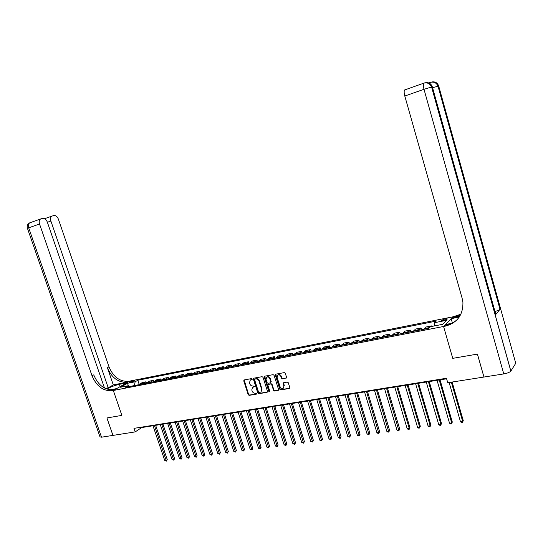 <?xml version="1.0" encoding="UTF-8"?>
<svg xmlns="http://www.w3.org/2000/svg" width="543" height="543" viewBox="0 0 543 543"><rect width="100%" height="100%" fill="white"/><g stroke="black" fill="none" stroke-linecap="round" stroke-linejoin="round"><path stroke-width="0.81" d="M252.162 379.062L251.504 378.607L244.174 379.951L243.739 380.847L248.199 394.713L249.135 395.365L256.472 394.109L256.785 393.485L255.169 393.193C253.778 393.275 252.773 392.575 252.162 391.103L251.789 389.942L252.549 387.329L254.307 386.854L254.477 386.283L252.862 385.998C251.47 386.087 250.466 385.387 249.855 383.915L249.481 382.754L250.289 380.093L251.986 379.645L252.162 379.062M445.165 318.884L441.466 320.302C441.228 320.723 441.921 320.798 443.55 320.513L447.256 319.087C447.486 318.66 446.787 318.592 445.165 318.884M286.093 378.213L286.568 377.29L285.299 373.272L284.322 372.607L275.796 374.168L275.328 375.084L279.821 389.29L280.792 389.955L289.602 388.374L289.806 387.573L288.279 382.734L287.301 382.068L283.392 382.815L283.168 383.63L283.921 386.025L283.351 388.177C281.96 388.815 280.86 388.326 280.066 386.691L277.1 377.337L277.758 375.104C279.143 374.548 280.208 375.057 280.955 376.638L281.45 378.206L282.428 378.871L286.514 377.914M432.561 87.701L438.703 86.045L515.741 363.294L510.834 371.113C509.701 372.322 507.345 373.258 503.761 373.923L483.956 377.039L477.446 354.097L452.74 358.353L477.399 354.104L483.942 376.998M104.48 388.021L47.282 221.999C46.175 219.372 44.635 218.164 42.666 218.367L40.535 219.005C39.191 220.017 38.865 221.687 39.544 224.015L28.698 227.816L101.507 437.203L112.964 435.391L106.937 417.961L121.87 415.388L113.324 390.492L443.577 326.479L452.74 358.353L443.577 326.479L445.24 326.153C457.247 322.922 463.138 315.008 462.914 302.417L462.12 298.243L404.8 96.03C403.999 92.934 403.944 90.912 404.65 89.955L404.997 89.778M112.971 435.398L135.18 431.902L141.743 427.551L446.611 378.79M483.908 377.046L447.751 382.734L446.461 378.267L133.972 428.359L135.18 431.902M263.022 377.331L262.072 376.679L253.812 378.186L253.364 379.089L257.837 393.057L258.78 393.716L267.054 392.304L267.509 391.401L263.022 377.331M264.712 376.19L273.109 374.656L274.072 375.315L278.566 389.501L278.355 390.308L274.493 391.028L273.529 390.369L271.71 384.641L270.753 383.982L268.147 384.492L267.916 385.313L269.81 391.252L269.661 391.815L268.819 391.422L264.258 377.107L264.712 376.19M129.94 382.482L134.759 380.779L132.648 380.928L129.091 382.387L129.94 382.482M112.944 435.405L106.91 417.961L121.87 415.388L113.324 390.492L129.865 381.064L452.93 316.827L443.577 326.479L445.464 324.531L453.079 323.051M129.546 386.514L128.331 385.713L125.603 387.281L428.868 328.305L430.504 326.689L442.721 324.307L446.658 320.289L434.59 322.671L436.165 321.123L137.786 380.263L135.153 381.783L134.365 385.578M128.331 385.713L120.539 387.234L127.408 383.31L135.153 381.783M141.601 427.137L141.743 427.551M139.205 384.444L137.786 380.263M146.461 383.08L146.026 381.797L142.252 382.537L139.042 384.668M153.805 381.709L153.357 380.365L149.535 381.111L146.345 383.249M161.237 380.324L160.769 378.912L156.9 379.672L153.737 381.81M168.751 378.892L168.262 377.446L164.353 378.213L161.217 380.358M176.339 377.419L175.851 375.96L171.893 376.74L168.785 378.885M184.016 375.926L183.527 374.46L179.529 375.247L176.441 377.399M191.788 374.412L191.299 372.939L187.247 373.733L184.186 375.892M199.648 372.885L199.166 371.398L195.059 372.206L192.032 374.365M207.609 371.337L207.121 369.844L202.973 370.659L199.967 372.824M215.666 369.769L215.177 368.269L210.976 369.091L208.003 371.256M223.818 368.181L223.329 366.674L219.08 367.502L216.134 369.674M232.078 366.579L231.583 365.059L227.279 365.901L224.368 368.073M240.434 364.95L239.938 363.423L235.581 364.272L232.703 366.457M248.898 363.308L248.402 361.767L243.99 362.629L241.146 364.815M257.463 361.638L256.968 360.09L252.502 360.966L249.692 363.152M266.145 359.948L265.649 358.394L261.122 359.276L258.346 361.468M274.928 358.244L274.432 356.67L269.851 357.565L267.115 359.765M283.826 356.513L283.331 354.932L278.688 355.841L275.993 358.034M292.847 354.755L292.344 353.167L287.647 354.084L284.987 356.283M301.976 352.984L301.474 351.382L296.716 352.312L294.096 354.511M311.227 351.185L310.725 349.57L305.899 350.513L303.327 352.719M320.601 349.359L320.099 347.737L315.211 348.694L312.68 350.9M330.096 347.513L329.594 345.877L324.639 346.848L322.155 349.054M339.721 345.64L339.219 343.997L334.196 344.975L331.759 347.187M349.468 343.746L348.966 342.083L343.882 343.081L341.486 345.294M359.351 341.825L358.848 340.149L353.697 341.16L351.355 343.38M369.369 339.877L368.867 338.194L363.64 339.212L361.353 341.432M379.523 337.902L379.021 336.205L373.727 337.244L371.487 339.463M389.82 335.9L389.317 334.189L383.942 335.241L381.763 337.468M400.259 333.864L399.75 332.146L394.306 333.212L392.182 335.438M410.841 331.807L410.332 330.076L404.813 331.155L402.743 333.382M421.572 329.723L421.069 327.979L415.47 329.072L413.461 331.298M432.106 326.377L431.95 325.848L426.269 326.961L424.321 329.187M146.026 381.797L142.829 383.935M153.357 380.365L150.18 382.503M160.769 378.912L157.613 381.057M168.262 377.446L165.14 379.598M175.851 375.96L172.749 378.111M183.527 374.46L180.459 376.618M191.299 372.939L188.251 375.098M199.166 371.398L196.145 373.564M207.121 369.844L204.134 372.009M215.177 368.269L212.218 370.441M223.329 366.674L220.404 368.846M231.583 365.059L228.691 367.238M239.938 363.423L237.081 365.602M248.402 361.767L245.579 363.953M256.968 360.09L254.178 362.276M265.649 358.394L262.893 360.586M274.432 356.67L271.717 358.869M283.331 354.932L280.656 357.131M292.344 353.167L289.711 355.366M301.474 351.382L298.881 353.581M310.725 349.57L308.173 351.776M320.099 347.737L317.594 349.943M329.594 345.877L327.13 348.09M339.219 343.997L336.803 346.21M348.966 342.083L346.604 344.303M358.848 340.149L356.534 342.368M368.867 338.194L366.606 340.413M379.021 336.205L376.808 338.425M389.317 334.189L387.159 336.416M399.75 332.146L397.652 334.373M410.332 330.076L408.295 332.302M421.069 327.979L419.087 330.205M431.95 325.848L431.237 326.547M434.576 325.895L434.59 322.671M128.508 385.835L127.408 383.31M252.162 379.428L250.411 380.005M252.719 387.207L254.477 386.636M244.174 379.951L248.592 394.422L249.522 395.073L256.791 393.831M253.798 378.186L258.224 392.765L259.167 393.424L267.468 391.998M254.925 379.136L254.613 379.767L258.543 392.039L259.201 392.501L260.945 392.032L261.658 389.453L258.97 381.043C258.353 379.55 257.341 378.858 255.936 378.953L255.027 379.062M261.102 391.91L261.658 389.453M255.312 378.858L256.323 378.675C257.728 378.573 258.739 379.272 259.357 380.758L262.038 389.161M268.473 384.247L271.133 383.697L272.091 384.356L273.91 390.078L274.867 390.736L278.525 390.105M264.692 376.197L269.199 391.13L269.817 391.598M269.823 378.695C269.09 377.141 268.045 376.625 266.694 377.147L266.029 379.374L267.068 382.645L268.025 383.304L270.631 382.795L270.862 381.973L269.823 378.695L270.204 378.41C269.471 376.862 268.432 376.347 267.075 376.862L266.878 377.012M270.685 382.754L270.862 381.973M270.204 378.41L271.242 381.688M277.955 374.955L278.138 374.819C279.516 374.263 280.582 374.779 281.335 376.36L281.824 377.921L282.801 378.586L286.46 377.928M283.432 388.116L283.921 386.025M283.582 382.727L284.294 385.734M275.756 374.175L280.195 388.998L281.165 389.657L289.765 388.184M152.977 425.753L164.78 460.579L166.233 460.389L167.258 459.622L155.651 425.332M167.258 459.622L166.409 461.109L154.429 425.522M166.409 461.109L164.78 460.579M160.273 424.592L172.097 459.616L173.57 459.426L174.588 458.652L162.954 424.158M174.588 458.652L173.74 460.152L161.739 424.355M173.74 460.152L172.097 459.616M167.651 423.411L179.502 458.645L180.995 458.448L182 457.674L170.346 422.977M182 457.674L181.152 459.181L169.138 423.173M181.152 459.181L179.502 458.645M175.117 422.216L186.996 457.661L188.502 457.464L189.5 456.69L177.819 421.782M189.5 456.69L188.652 458.204L176.618 421.972M188.652 458.204L186.996 457.661M182.665 421.008L194.57 456.67L196.098 456.466L197.082 455.692L185.38 420.574M197.082 455.692L196.24 457.213L184.192 420.764M196.24 457.213L194.57 456.67M105.166 388.374L108.227 387.777L113.297 384.933L127.272 382.157L129.865 381.064L126.695 382.869L119.365 384.322C114.227 385.53 110.08 387.125 106.917 389.107M110.114 389.874L116.636 388.598L112.292 390.688C103.292 391.286 96.539 386.311 92.018 375.763L39.544 224.015M108.227 387.777L50.893 221.055C50.227 218.761 50.547 217.119 51.85 216.134L53.893 215.523C55.807 215.333 57.3 216.528 58.372 219.114L108.987 366.824C113.365 377.093 119.983 381.905 128.847 381.267M127.272 382.157C118.401 382.795 111.77 377.969 107.378 367.672L113.297 384.933M101.507 437.203L99.987 436.844L27.449 228.379L28.698 227.816C28.026 225.508 28.365 223.852 29.716 222.84L29.933 222.766M112.292 390.688L113.942 389.752C104.962 390.349 98.215 385.387 93.715 374.867L92.018 375.763M428.855 82.964L428.454 82.828M427.714 82.916L427.131 82.984M450.907 324.266L446.176 325.189C450.622 324.293 454.43 322.298 457.606 319.196M459.826 316.196L453.67 317.417L460.62 314.784M459.269 317.058L451.152 318.666L452.93 316.827L460.905 314.207M495.61 313.793L495.793 314.451L500.008 309.293C499.261 310.012 497.578 310.739 494.965 311.478M452.441 323.173L451.152 318.666M190.308 419.787L202.24 455.665L203.781 455.462L204.759 454.681L193.03 419.352M204.759 454.681L203.917 456.208L191.849 419.542M203.917 456.208L202.24 455.665M198.039 418.551L209.992 454.647L211.56 454.437L212.523 453.656L200.767 418.11M212.523 453.656L211.689 455.19L199.6 418.3M211.689 455.19L209.992 454.647M205.865 417.295L217.845 453.615L219.426 453.405L220.383 452.618L208.6 416.861M220.383 452.618L219.548 454.165L207.44 417.044M219.548 454.165L217.845 453.615M213.779 416.033L225.786 452.57L227.388 452.36L228.331 451.572L216.528 415.592M228.331 451.572L227.497 453.127L215.374 415.775M227.497 453.127L225.786 452.57M221.795 414.75L233.823 451.518L235.445 451.301L236.381 450.514L224.551 414.309M236.381 450.514L235.547 452.075L223.404 414.492M235.547 452.075L233.823 451.518M229.899 413.454L241.954 450.446L243.597 450.235L244.526 449.441L232.669 413.013M244.526 449.441L243.692 451.009L231.535 413.189M243.692 451.009L241.954 450.446M238.112 412.137L250.187 449.366L251.85 449.149L252.766 448.355L240.888 411.696M252.766 448.355L251.938 449.93L239.768 411.872M251.938 449.93L250.187 449.366M246.42 410.813L258.522 448.274L260.206 448.056L261.108 447.256L249.21 410.365M261.108 447.256L260.28 448.844L248.097 410.542M260.28 448.844L258.522 448.274M254.83 409.463L266.959 447.167L268.656 446.943L269.552 446.142L257.633 409.015M269.552 446.142L268.731 447.737L256.527 409.191M268.731 447.737L266.959 447.167M263.348 408.105L275.498 446.047L277.222 445.817L278.104 445.016L266.158 407.65M278.104 445.016L277.283 446.617L265.065 407.827M277.283 446.617L275.498 446.047M271.975 406.721L284.145 444.907L285.889 444.683L286.758 443.875L274.792 406.273M286.758 443.875L285.937 445.491L273.713 406.442M285.937 445.491L284.145 444.907M280.704 405.329L292.901 443.76L294.666 443.529L295.521 442.721L283.534 404.874M295.521 442.721L294.706 444.344L282.462 405.044M294.706 444.344L292.901 443.76M289.548 403.911L301.765 442.599L303.551 442.362L304.399 441.547L292.385 403.456M304.399 441.547L303.585 443.183L291.333 403.625M303.585 443.183L301.765 442.599M298.501 402.478L310.745 441.418L312.551 441.181L313.386 440.366L301.351 402.024M313.386 440.366L312.571 442.009L300.306 402.193M312.571 442.009L310.745 441.418M307.576 401.026L319.834 440.224L321.666 439.986L322.488 439.165L310.433 400.571M322.488 439.165L321.673 440.814L309.401 400.734M321.673 440.814L319.834 440.224M316.759 399.56L329.044 439.015L330.897 438.771L331.705 437.95L319.63 399.098M331.705 437.95L330.897 439.613L318.612 399.261M330.897 439.613L329.044 439.015M326.071 398.073L338.37 437.794L340.251 437.543L341.038 436.721L328.943 397.612M341.038 436.721L340.237 438.391L327.945 397.768M340.237 438.391L338.37 437.794M335.499 396.56L347.819 436.552L349.726 436.3L350.5 435.479L338.384 396.098M350.5 435.479L349.699 437.156L337.4 396.261M349.699 437.156L347.819 436.552M345.049 395.032L357.389 435.296L359.317 435.045L360.077 434.217L347.948 394.571M360.077 434.217L359.283 435.9L346.977 394.727M359.283 435.9L357.389 435.296M354.728 393.485L367.088 434.02L369.043 433.769L369.783 432.934L357.633 393.023M369.783 432.934L368.996 434.631L356.683 393.173M368.996 434.631L367.088 434.02M364.536 391.917L376.917 432.73L378.899 432.472L379.625 431.637L367.455 391.449M379.625 431.637L378.838 433.348L366.518 391.598M378.838 433.348L378.043 433.45L376.917 432.73M374.48 390.329L386.874 431.427L388.883 431.162L389.589 430.327L377.405 389.86M389.589 430.327L388.808 432.045L376.482 390.01M388.808 432.045L388.007 432.147L386.874 431.427M384.553 388.713L396.967 430.104L399.003 429.832L399.689 428.997L387.492 388.245M399.689 428.997L398.915 430.721L386.582 388.388M398.915 430.721L398.1 430.83L396.967 430.104M394.768 387.084L407.196 428.76L409.259 428.488L409.931 427.646L397.714 386.609M409.931 427.646L409.157 429.384L409.259 428.488L396.824 386.752M409.157 429.384L408.336 429.493L407.196 428.76M405.119 385.428L417.56 427.395L419.651 427.124L420.309 426.275L408.078 384.953M420.309 426.275L419.542 428.027L419.651 427.124L407.209 385.096M419.542 428.027L418.707 428.135L417.56 427.395M415.612 383.745L428.074 426.017L430.192 425.739L430.83 424.891L418.578 383.27M430.83 424.891L430.063 426.655L430.192 425.739L417.73 383.412M430.063 426.655L429.214 426.764L428.074 426.017M426.255 382.048L438.724 424.619L440.875 424.334L441.493 423.486L429.235 381.566M441.493 423.486L440.733 425.257L440.875 424.334L428.4 381.702M440.733 425.257L439.878 425.373L438.724 424.619M437.047 380.317L449.529 423.201L451.708 422.916L452.305 422.06L440.034 379.842M452.305 422.06L451.552 423.845L451.708 422.916L439.219 379.971M451.552 423.845L450.683 423.961L449.529 423.201M449.129 382.516L460.484 421.762L462.69 421.477L463.267 420.615L452.129 382.048M463.267 420.615L462.521 422.413L462.69 421.477L451.335 382.17M462.521 422.413L461.638 422.529L460.484 421.762M143.42 383.331L139.632 384.071M150.764 381.905L146.929 382.645M158.189 380.453L154.314 381.206M165.71 378.987L161.787 379.754M173.319 377.507L169.348 378.281M181.016 376.007L177.004 376.788M188.808 374.487L184.749 375.281M196.695 372.953L192.582 373.754M204.677 371.398L200.516 372.206M212.754 369.824L208.539 370.645M220.933 368.229L216.671 369.057M229.214 366.613L224.897 367.455M237.596 364.977L233.225 365.833M246.088 363.328L241.662 364.19M254.681 361.652L250.201 362.527M263.389 359.955L258.848 360.837M272.206 358.237L267.604 359.133M281.138 356.493L276.475 357.403M290.179 354.735L285.462 355.651M299.342 352.95L294.564 353.88M308.628 351.138L303.788 352.081M318.035 349.305L313.128 350.262M327.572 347.445L322.596 348.416M337.23 345.565L332.187 346.549M347.018 343.658L341.914 344.649M356.941 341.723L351.762 342.735M367 339.762L361.753 340.787M377.195 337.773L371.874 338.812M387.532 335.764L382.143 336.809M398.019 333.721L392.548 334.787M408.648 331.644L403.103 332.73M419.427 329.547L413.8 330.639M429.622 327.558L424.653 328.529M132.92 381.729L132.648 380.928M134.087 381.234L133.904 380.684M251.287 379.591L250.9 379.869M253.601 386.792L253.208 387.078M249.522 395.073L249.135 395.365M248.592 394.422L248.199 394.713M244.133 380.568L243.739 380.847M267.434 392.012L267.054 392.304M259.167 393.424L258.78 393.716M258.224 392.765L257.837 393.057M253.757 378.81L253.364 379.089M259.357 380.758L258.97 381.043M256.323 378.675L255.936 378.953M278.471 390.118L278.097 390.41M274.867 390.736L274.493 391.028M273.91 390.078L273.529 390.369M272.091 384.356L271.71 384.641M271.133 383.697L270.753 383.982M268.758 384.118L268.378 384.403M269.199 391.13L268.819 391.422M264.645 376.822L264.258 377.107M282.801 378.586L282.428 378.871M281.824 377.921L281.45 378.206M281.335 376.36L280.955 376.638M283.534 383.344L283.168 383.63M289.697 388.197L289.331 388.496M281.165 389.657L280.792 389.955M280.195 388.998L279.821 389.29M275.701 374.806L275.328 375.084M107.378 367.672L108.987 366.824M50.893 221.055L47.377 222.284M120.146 386.602L119.365 384.322M446.176 325.189L445.24 326.153M453.67 317.417L454.552 316.508M500.008 309.293L437.977 86.14C436.45 82.774 433.905 81.525 430.348 82.387L430.647 82.231C434.21 81.362 436.66 82.665 438.011 86.133L500.035 309.259M495.793 314.451L432.343 86.907L431.617 87.009L510.861 371.073M503.761 373.923L424.002 89.296L404.8 96.03M424.002 89.296L431.617 87.009C430.232 83.459 427.728 82.122 424.097 83.004L423.771 83.174C423.119 84.124 423.194 86.167 424.002 89.296M432.343 86.907C431.196 83.751 428.997 82.346 425.753 82.672M428.922 82.889L430.348 82.387L429.954 83.541M438.703 86.045C437.59 82.964 435.445 81.586 432.262 81.905M250.683 379.815L250.289 380.093M252.936 387.044L252.549 387.329M255.176 378.905L254.789 379.184M268.527 384.206L268.147 384.492M267.075 376.862L266.694 377.147M278.138 374.819L277.758 375.104M51.85 216.134L44.648 218.68M40.535 219.005L29.716 222.84C27.51 224.042 26.743 225.868 27.428 228.311M510.834 371.113L431.576 87.016C430.002 83.574 427.402 82.292 423.771 83.174L404.65 89.955"/></g></svg>
